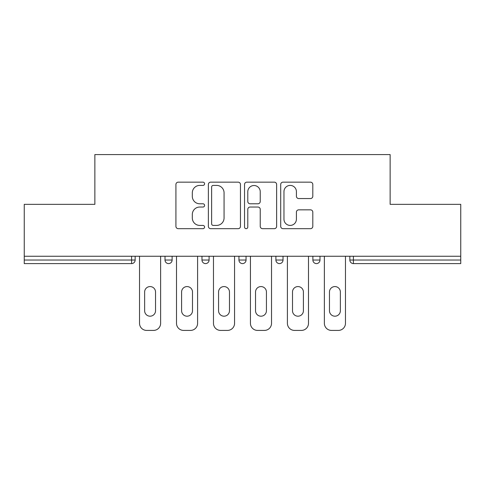 <?xml version="1.0" encoding="UTF-8"?>
<svg xmlns="http://www.w3.org/2000/svg" width="485" height="485" viewBox="0 0 485 485"><rect width="100%" height="100%" fill="white"/><g stroke="black" fill="none" stroke-linecap="round" stroke-linejoin="round"><path stroke-width="0.73" d="M204.585 183.785A1.631 1.631 0 0 0 202.96 182.154L178.244 182.154A2.328 2.328 0 0 0 175.916 184.482L175.916 226.349A2.328 2.328 0 0 0 178.244 228.671L202.96 228.671A1.631 1.631 0 0 0 204.585 227.047A1.631 1.631 0 0 0 202.96 225.416L199.759 225.416A7.445 7.445 0 0 1 192.315 217.977L192.315 214.485A7.445 7.445 0 0 1 199.759 207.04L202.96 207.04A1.631 1.631 0 0 0 204.585 205.416A1.631 1.631 0 0 0 202.96 203.785L199.759 203.785A7.445 7.445 0 0 1 192.315 196.34L192.315 192.854A7.445 7.445 0 0 1 199.759 185.409L202.96 185.409A1.631 1.631 0 0 0 204.585 183.785M310.479 198.553A2.328 2.328 0 0 0 312.807 196.225L312.807 184.482A2.328 2.328 0 0 0 310.479 182.154L283.034 182.154A2.328 2.328 0 0 0 280.706 184.482L280.706 226.349A2.328 2.328 0 0 0 283.034 228.671L310.479 228.671A2.328 2.328 0 0 0 312.807 226.349L312.807 212.157A2.328 2.328 0 0 0 310.479 209.835L298.73 209.835A2.328 2.328 0 0 0 296.408 212.157L296.408 219.196A6.22 6.22 0 0 1 290.182 225.416A6.22 6.22 0 0 1 283.961 219.196L283.961 191.63A6.22 6.22 0 0 1 290.182 185.409A6.22 6.22 0 0 1 296.408 191.63L296.408 196.225A2.328 2.328 0 0 0 298.73 198.553L310.479 198.553M24.25 256.244L24.25 204.349L94.866 204.349L94.866 154.582L390.134 154.582L390.134 204.349L460.75 204.349L460.75 256.244L24.25 256.244L24.25 260.039L131.599 260.039L131.599 256.244M240.463 184.482A2.328 2.328 0 0 0 238.141 182.154L210.69 182.154A2.328 2.328 0 0 0 208.368 184.482L208.368 226.349A2.328 2.328 0 0 0 210.69 228.671L238.141 228.671A2.328 2.328 0 0 0 240.463 226.349L240.463 184.482M246.859 182.154L274.31 182.154A2.328 2.328 0 0 1 276.632 184.482L276.632 226.349A2.328 2.328 0 0 1 274.31 228.671L262.561 228.671A2.328 2.328 0 0 1 260.239 226.349L260.239 209.368A2.328 2.328 0 0 0 257.911 207.04L250.121 207.04A2.328 2.328 0 0 0 247.793 209.368L247.793 227.047A1.631 1.631 0 0 1 246.162 228.671A1.631 1.631 0 0 1 244.537 227.047L244.537 184.482A2.328 2.328 0 0 1 246.859 182.154M131.599 263.591A3.553 3.553 0 0 0 135.151 260.039L131.599 260.039L131.599 263.591A3.553 3.553 0 0 0 135.151 260.039L135.151 256.244L135.151 260.039A3.553 3.553 0 0 1 131.599 263.591L24.25 263.591L24.25 260.039M460.75 256.244L460.75 263.591L353.401 263.591A3.553 3.553 0 0 1 349.849 260.039L349.849 256.244M165.009 256.244L165.009 260.039L165.009 256.244M168.568 263.591A3.553 3.553 0 0 1 165.009 260.039A3.553 3.553 0 0 0 168.568 263.591A3.553 3.553 0 0 0 172.12 260.039L172.12 256.244L172.12 260.039A3.553 3.553 0 0 1 168.568 263.591A3.553 3.553 0 0 1 165.009 260.039L172.12 260.039A3.553 3.553 0 0 1 168.568 263.591M201.978 256.244L201.978 260.039L201.978 256.244M209.09 256.244L209.09 260.039L209.09 256.244M238.947 256.244L238.947 260.039L238.947 256.244M246.053 256.244L246.053 260.039L246.053 256.244M275.91 260.039A3.553 3.553 0 0 0 279.469 263.591A3.553 3.553 0 0 0 283.022 260.039A3.553 3.553 0 0 1 279.469 263.591A3.553 3.553 0 0 0 283.022 260.039L283.022 256.244L283.022 260.039L275.91 260.039A3.553 3.553 0 0 0 279.469 263.591A3.553 3.553 0 0 1 275.91 260.039L275.91 256.244M312.88 256.244L312.88 260.039L312.88 256.244M319.991 256.244L319.991 260.039L319.991 256.244M205.531 263.591A3.553 3.553 0 0 1 201.978 260.039A3.553 3.553 0 0 0 205.531 263.591A3.553 3.553 0 0 0 209.09 260.039A3.553 3.553 0 0 1 205.531 263.591A3.553 3.553 0 0 1 201.978 260.039L209.09 260.039A3.553 3.553 0 0 1 205.531 263.591M242.5 263.591A3.553 3.553 0 0 1 238.947 260.039A3.553 3.553 0 0 0 242.5 263.591A3.553 3.553 0 0 0 246.053 260.039A3.553 3.553 0 0 1 242.5 263.591A3.553 3.553 0 0 1 238.947 260.039L246.053 260.039A3.553 3.553 0 0 1 242.5 263.591M316.432 263.591A3.553 3.553 0 0 1 312.88 260.039A3.553 3.553 0 0 0 316.432 263.591A3.553 3.553 0 0 0 319.991 260.039A3.553 3.553 0 0 1 316.432 263.591A3.553 3.553 0 0 1 312.88 260.039L319.991 260.039A3.553 3.553 0 0 1 316.432 263.591M353.401 256.244L353.401 263.591A3.553 3.553 0 0 1 349.849 260.039L460.75 260.039M213.248 185.409A1.631 1.631 0 0 0 211.624 187.04L211.624 223.791A1.631 1.631 0 0 0 213.248 225.416L216.625 225.416A7.445 7.445 0 0 0 224.064 217.977L224.064 192.854A7.445 7.445 0 0 0 216.625 185.409L213.248 185.409M260.239 191.751A6.22 6.22 0 0 0 254.013 185.525A6.22 6.22 0 0 0 247.793 191.751L247.793 201.457A2.328 2.328 0 0 0 250.121 203.785L257.911 203.785A2.328 2.328 0 0 0 260.239 201.457L260.239 191.751M155.533 292.025A5.45 5.45 0 0 0 150.083 286.574A5.45 5.45 0 0 0 144.633 292.025A5.45 5.45 0 0 1 150.083 286.574A5.45 5.45 0 0 1 155.533 292.025L155.533 310.746A5.45 5.45 0 0 1 150.083 316.196A5.45 5.45 0 0 1 144.633 310.746A5.45 5.45 0 0 0 150.083 316.196A5.45 5.45 0 0 0 155.533 310.746M139.534 256.244L139.534 323.307L139.534 256.244M146.646 330.418L153.515 330.418L146.646 330.418A7.111 7.111 0 0 1 139.534 323.307M160.626 256.244L160.626 323.307L160.626 256.244M144.633 310.746L144.633 292.025M153.515 330.418A7.111 7.111 0 0 0 160.626 323.307M192.496 292.025A5.45 5.45 0 0 0 187.046 286.574A5.45 5.45 0 0 0 181.596 292.025A5.45 5.45 0 0 1 187.046 286.574A5.45 5.45 0 0 1 192.496 292.025L192.496 310.746A5.45 5.45 0 0 1 187.046 316.196A5.45 5.45 0 0 1 181.596 310.746A5.45 5.45 0 0 0 187.046 316.196A5.45 5.45 0 0 0 192.496 310.746M176.504 256.244L176.504 323.307L176.504 256.244M183.615 330.418L190.484 330.418L183.615 330.418A7.111 7.111 0 0 1 176.504 323.307M197.595 256.244L197.595 323.307L197.595 256.244M229.466 292.025A5.45 5.45 0 0 0 224.015 286.574A5.45 5.45 0 0 0 218.565 292.025A5.45 5.45 0 0 1 224.015 286.574A5.45 5.45 0 0 1 229.466 292.025L229.466 310.746A5.45 5.45 0 0 1 224.015 316.196A5.45 5.45 0 0 1 218.565 310.746A5.45 5.45 0 0 0 224.015 316.196A5.45 5.45 0 0 0 229.466 310.746M213.473 256.244L213.473 323.307L213.473 256.244M220.578 330.418L227.453 330.418L220.578 330.418A7.111 7.111 0 0 1 213.473 323.307M234.564 256.244L234.564 323.307L234.564 256.244M266.435 292.025A5.45 5.45 0 0 0 260.985 286.574A5.45 5.45 0 0 0 255.534 292.025A5.45 5.45 0 0 1 260.985 286.574A5.45 5.45 0 0 1 266.435 292.025L266.435 310.746A5.45 5.45 0 0 1 260.985 316.196A5.45 5.45 0 0 1 255.534 310.746A5.45 5.45 0 0 0 260.985 316.196A5.45 5.45 0 0 0 266.435 310.746M250.436 256.244L250.436 323.307L250.436 256.244M257.547 330.418L264.422 330.418L257.547 330.418A7.111 7.111 0 0 1 250.436 323.307M271.527 256.244L271.527 323.307L271.527 256.244M303.404 292.025A5.45 5.45 0 0 0 297.954 286.574A5.45 5.45 0 0 0 292.503 292.025A5.45 5.45 0 0 1 297.954 286.574A5.45 5.45 0 0 1 303.404 292.025L303.404 310.746A5.45 5.45 0 0 1 297.954 316.196A5.45 5.45 0 0 1 292.503 310.746A5.45 5.45 0 0 0 297.954 316.196A5.45 5.45 0 0 0 303.404 310.746M287.405 256.244L287.405 323.307L287.405 256.244M294.516 330.418L301.385 330.418L294.516 330.418A7.111 7.111 0 0 1 287.405 323.307M308.496 256.244L308.496 323.307L308.496 256.244M340.367 292.025A5.45 5.45 0 0 0 334.917 286.574A5.45 5.45 0 0 0 329.467 292.025A5.45 5.45 0 0 1 334.917 286.574A5.45 5.45 0 0 1 340.367 292.025L340.367 310.746A5.45 5.45 0 0 1 334.917 316.196A5.45 5.45 0 0 1 329.467 310.746A5.45 5.45 0 0 0 334.917 316.196A5.45 5.45 0 0 0 340.367 310.746M324.374 256.244L324.374 323.307L324.374 256.244M331.485 330.418L338.354 330.418L331.485 330.418A7.111 7.111 0 0 1 324.374 323.307M345.466 256.244L345.466 323.307L345.466 256.244M181.596 310.746L181.596 292.025M190.484 330.418A7.111 7.111 0 0 0 197.595 323.307M218.565 310.746L218.565 292.025M227.453 330.418A7.111 7.111 0 0 0 234.564 323.307M255.534 310.746L255.534 292.025M264.422 330.418A7.111 7.111 0 0 0 271.527 323.307M292.503 310.746L292.503 292.025M301.385 330.418A7.111 7.111 0 0 0 308.496 323.307M329.467 310.746L329.467 292.025M338.354 330.418A7.111 7.111 0 0 0 345.466 323.307M353.401 263.591A3.553 3.553 0 0 1 349.849 260.039"/></g></svg>
